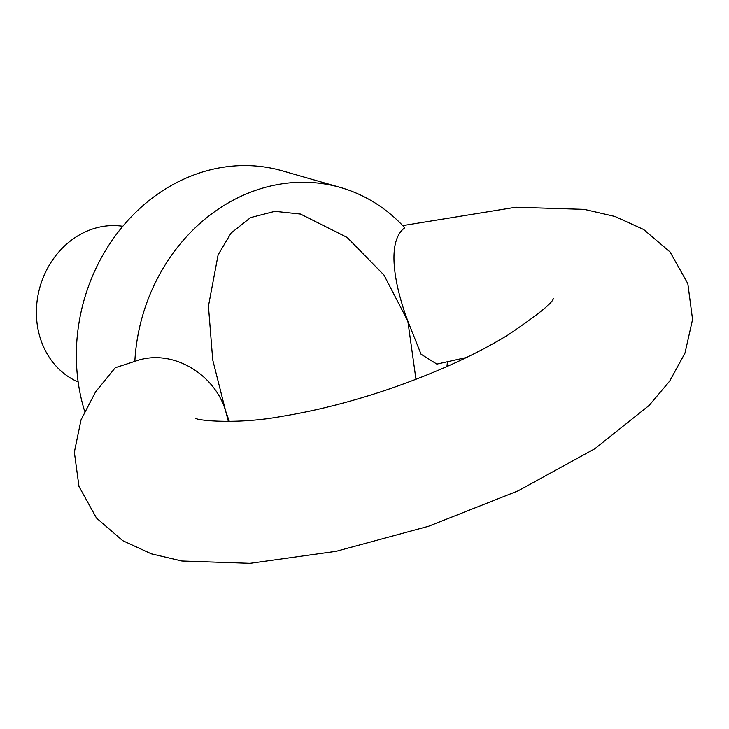 <?xml version="1.0" encoding="UTF-8"?>
<svg xmlns="http://www.w3.org/2000/svg" width="729" height="729" viewBox="0 0 729 729"><rect width="100%" height="100%" fill="white"/><g stroke="black" fill="none" stroke-linecap="round" stroke-linejoin="round"><path stroke-width="1.09" d="M228.368 421.471L225.698 411.211C215.201 374.56 172.19 347.405 134.838 361.374L115.246 367.735L95.581 391.901L81.037 419.831L74.358 452.18L78.969 486.425L96.483 518.055L122.663 540.626L151.295 553.821L181.858 561.011L250.065 563.344L336.124 551.315L428.47 526.283L517.982 490.899L594.846 448.736L649.147 405.424L669.696 381.085L684.987 353.091L692.55 319.411L687.811 283.581L670.051 251.97L643.68 229.526L614.957 216.477L584.293 209.387L515.831 207.246L402.727 225.625M134.838 361.374A178.268 154.849 -74 0 1 340.416 187.481A178.268 154.849 -74 0 1 404.759 227.803C386.115 241.454 394.571 285.832 407.839 321.079L421.052 354.203L436.862 364.09L466.496 357.483M84.637 411.192A178.268 154.849 -74 0 1 121.789 227.503A178.268 154.849 -74 0 1 282.196 170.796L340.416 187.481M447.415 361.566A178.268 154.849 -74 0 1 446.95 366.532M415.967 379.326L407.839 321.079L383.955 275.033L347.159 237.454L300.476 214.053L274.888 211.346L250.585 217.607L231.057 233.08L218.108 254.886L208.439 306.18L212.731 359.916L225.698 411.211L229.316 421.462M78.167 382.005A81.493 70.786 -74 0 1 36.45 309.132A81.493 70.786 -74 0 1 83.443 232.779A81.493 70.786 -74 0 1 122.791 226.3M195.828 418.337L195.737 418.291C196.192 420.323 236.561 424.925 282.67 416.241C315.028 410.946 349.027 402.381 384.657 390.562C432.999 374.187 474.16 355.624 508.149 334.866C537.519 314.983 552.564 302.909 553.284 298.662"/></g></svg>
